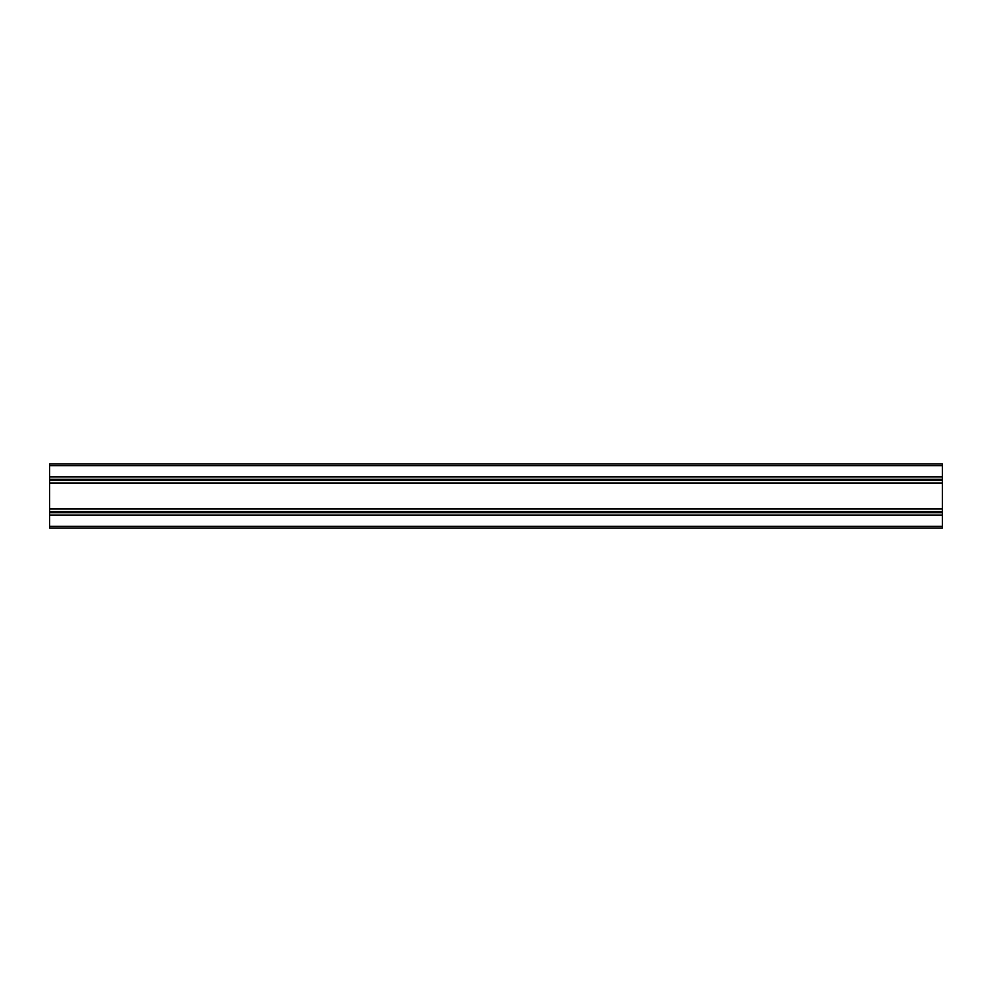 <?xml version="1.0" encoding="UTF-8"?>
<svg xmlns="http://www.w3.org/2000/svg" width="992" height="992" viewBox="0 0 992 992"><rect width="100%" height="100%" fill="white"/><g stroke="black" fill="none" stroke-linecap="round" stroke-linejoin="round"><path stroke-width="1.49" d="M49.6 515.319L49.6 528.141L942.4 528.141L942.4 515.108L49.6 515.108L942.4 515.319M49.6 515.108L49.6 512.715L942.4 512.715L942.4 515.108M49.6 512.715L49.6 512.07L942.4 512.07L942.4 512.715M49.6 512.07L49.6 511.426L942.4 511.426L942.4 512.07M49.6 511.426L49.6 509.032L942.4 509.032L942.4 511.426M49.6 482.968L49.6 480.574L942.4 480.574L942.4 482.968L49.6 482.968L49.6 509.032M942.4 482.968L942.4 509.032M49.6 479.285L49.6 476.892L942.4 476.892L942.4 479.285L49.6 479.285L49.6 480.574M49.6 479.93L942.4 479.93L942.4 480.574M942.4 479.285L942.4 479.93M49.6 465.645L942.4 465.645L942.4 463.859L49.6 463.859L49.6 476.892M942.4 465.645L942.4 476.892M49.6 526.355L942.4 526.355M49.6 508.822L942.4 508.822M49.6 483.178L942.4 483.178M49.6 476.681L942.4 476.681"/></g></svg>
